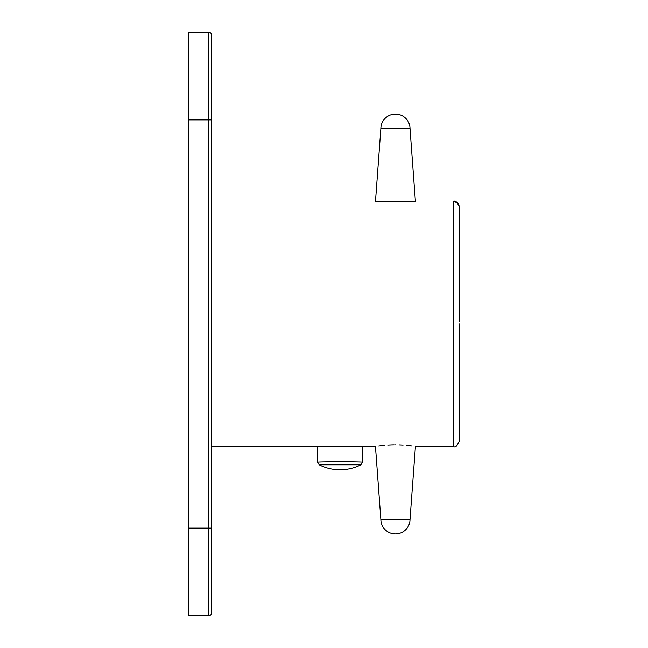 <?xml version="1.0" encoding="UTF-8"?>
<svg xmlns="http://www.w3.org/2000/svg" width="648" height="648" viewBox="0 0 648 648"><rect width="100%" height="100%" fill="white"/><g stroke="black" fill="none" stroke-linecap="round" stroke-linejoin="round"><path stroke-width="0.97" d="M211.734 612.684A2.916 2.916 0 0 1 208.818 615.6L188.406 615.6L188.406 32.4L208.818 32.4A2.916 2.916 0 0 1 211.734 35.316L211.734 612.684L211.734 528.12L188.406 528.12M319.197 464.81A46.138 46.138 0 0 0 360.879 464.81L319.197 464.81L317.585 462.194L317.585 446.472M317.585 462.194A22.453 0.405 -0 0 1 340.038 461.789A22.453 0.405 -0 0 1 362.491 462.194L362.491 446.472M459.594 440.64C457.124 446.01 455.18 447.954 453.762 446.472C455.18 447.954 457.124 446.01 459.594 440.64L459.594 324L459.594 440.64C457.124 446.01 455.18 447.954 453.762 446.472L453.762 201.528L457.375 202.784L458.533 204.007L459.594 207.36L459.594 321.894M395.442 128.393L410.022 128.66A14.58 14.58 0 0 0 395.442 114.08A14.58 14.58 0 0 0 380.862 128.66L395.442 128.393M380.862 519.372A14.58 14.58 0 0 0 395.442 533.952A14.58 14.58 0 0 0 410.022 519.372L380.862 519.372L375.459 446.472L211.734 446.472M395.442 444.812C421.24 446.618 421.24 446.618 395.442 444.812C369.644 446.618 369.644 446.618 395.442 444.812M412.063 445.962L406.579 445.33M403.121 445.055L399.338 444.876M394.146 444.82L391.902 444.86M391.53 444.876L387.771 445.055M384.248 445.338L381.267 445.646M381.202 445.654L378.764 445.97M208.818 615.6L208.818 119.88L188.406 119.88M211.734 119.88L208.818 119.88L208.818 32.4M360.879 464.81L362.491 462.194M456.07 202.006L456.897 202.443M410.022 128.66L415.417 201.528M375.581 201.528L415.303 201.528M380.862 128.66L375.467 201.528M410.022 519.372L415.425 446.472L453.762 446.472M453.762 201.528C455.18 200.046 457.124 201.99 459.594 207.36"/></g></svg>

